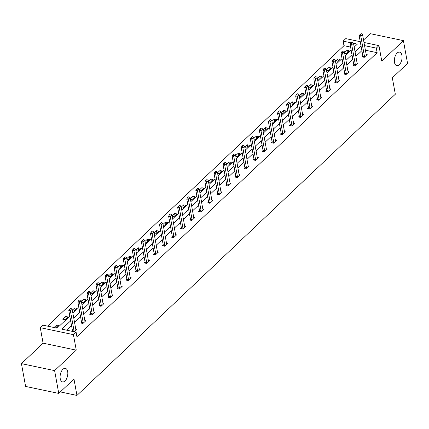 <?xml version="1.0" encoding="UTF-8"?>
<svg xmlns="http://www.w3.org/2000/svg" width="429" height="429" viewBox="0 0 429 429"><rect width="100%" height="100%" fill="white"/><g stroke="black" fill="none" stroke-linecap="round" stroke-linejoin="round"><path stroke-width="0.64" d="M394.487 62.436A6.923 3.679 -78.1 0 1 395.608 55.239A6.923 3.679 -78.1 0 1 399.635 52.145A6.923 3.679 -78.1 0 1 401.93 55.395A6.923 3.679 -78.1 0 1 400.804 62.591A6.923 3.679 -78.1 0 1 396.782 65.691A6.923 3.679 -78.1 0 1 394.487 62.436M60.237 378.662A6.923 3.679 -78.1 0 1 61.363 371.46A6.923 3.679 -78.1 0 1 65.385 368.366A6.923 3.679 -78.1 0 1 67.685 371.616A6.923 3.679 -78.1 0 1 66.559 378.812A6.923 3.679 -78.1 0 1 62.537 381.912A6.923 3.679 -78.1 0 1 60.237 378.662M363.99 42.466L378.952 45.619L381.767 61.116L403.41 40.642L407.55 63.433L392.337 77.821L395.318 94.23L76.952 395.431L73.97 379.022L58.762 393.409L25.59 386.432L21.45 363.642L54.617 370.624L76.26 350.15L73.439 334.652L40.272 327.67L42.921 325.166L57.127 328.158L69.814 316.157M58.762 393.409L54.617 370.624M403.41 40.642L370.238 33.66L363.54 39.999M76.26 350.15L43.088 343.168L21.45 363.642M43.088 343.168L40.272 327.67M350.595 47.093L343.967 45.699L47.539 326.142M343.967 45.699L343.136 41.141L345.785 38.637L360.247 41.683M60.328 391.929L76.952 395.431M353.78 64.666L352.949 65.449L355.191 65.921L358.097 63.17L357.078 62.956M335.628 81.837L334.802 82.62L337.044 83.092L339.95 80.341L338.926 80.126M317.481 99.008L316.65 99.791L318.892 100.263L321.798 97.512L320.779 97.297M299.329 116.179L298.504 116.961L300.745 117.433L303.652 114.682L302.627 114.468M281.183 133.349L280.351 134.132L282.593 134.604L285.505 131.853L284.481 131.639M263.036 150.52L262.205 151.303L264.446 151.775L267.353 149.024L266.329 148.809M244.884 167.691L244.053 168.474L246.294 168.946L249.206 166.195L248.182 165.98M226.737 184.861L225.906 185.644L228.148 186.116L231.054 183.365L230.035 183.151M208.585 202.032L207.754 202.815L209.996 203.287L212.907 200.536L211.883 200.322M190.438 219.198L189.607 219.986L191.849 220.458L194.755 217.707L193.736 217.492M172.286 236.368L171.461 237.157L173.697 237.628L176.609 234.877L175.584 234.658M154.14 253.539L153.309 254.327L155.55 254.799L158.457 252.048L157.438 251.828M135.988 270.71L135.162 271.498L137.403 271.97L140.31 269.214L139.286 268.999M117.841 287.88L117.01 288.669L119.251 289.141L122.158 286.384L121.139 286.17M99.689 305.051L98.863 305.839L101.105 306.306L104.011 303.555L102.987 303.341M81.542 322.222L80.711 323.005L82.953 323.477L85.864 320.726L84.84 320.511M361.883 50.676L355.877 56.355M352.81 59.261L346.804 64.94M343.731 67.846L337.73 73.525M334.658 76.432L328.652 82.111M325.584 85.017L319.578 90.696M316.511 93.602L310.505 99.281M307.437 102.188L301.431 107.867M298.359 110.773L292.353 116.452M289.285 119.359L283.279 125.037M280.212 127.944L274.206 133.623M271.139 136.529L265.133 142.208M262.06 145.115L256.059 150.793M252.987 153.7L246.981 159.379M243.913 162.285L237.907 167.964M234.84 170.871L228.834 176.55M225.767 179.456L219.761 185.135M216.688 188.041L210.682 193.72M207.615 196.627L201.609 202.306M198.541 205.207L192.535 210.891M189.468 213.792L183.462 219.476M180.389 222.378L174.388 228.062M171.316 230.963L165.31 236.647M162.242 239.548L156.236 245.232M153.169 248.134L147.163 253.818M144.09 256.719L138.09 262.403M135.017 265.304L129.011 270.989M125.944 273.89L119.938 279.574M116.87 282.475L110.864 288.159M107.797 291.06L101.791 296.745M98.718 299.646L92.712 305.33M89.645 308.231L83.639 313.915M80.572 316.816L74.566 322.501M71.498 325.402L66.5 330.132M70.667 320.844L61.878 329.156L76.089 332.148L76.92 336.706L377.134 52.681L365.395 50.209M71.965 331.279L72.469 330.807M75.767 329.097L76.786 329.311L74.206 331.751M90.616 313.637L89.784 314.419L92.026 314.891L94.938 312.14L93.913 311.926M108.768 296.466L107.936 297.254L110.178 297.721L113.084 294.97L112.066 294.755M126.914 279.295L126.083 280.083L128.325 280.555L131.236 277.799L130.212 277.584M145.066 262.124L144.235 262.913L146.477 263.385L149.383 260.628L148.359 260.414M163.213 244.954L162.382 245.742L164.623 246.214L167.535 243.463L166.511 243.243M181.36 227.783L180.534 228.571L182.775 229.043L185.682 226.292L184.658 226.072M199.512 210.612L198.681 211.4L200.922 211.872L203.834 209.121L202.81 208.907M217.659 193.447L216.833 194.23L219.074 194.702L221.981 191.951L220.956 191.736M235.811 176.276L234.979 177.059L237.221 177.531L240.127 174.78L239.109 174.565M253.957 159.105L253.131 159.888L255.373 160.36L258.279 157.609L257.255 157.395M272.109 141.935L271.278 142.718L273.52 143.189L276.426 140.439L275.407 140.224M290.256 124.764L289.43 125.547L291.666 126.019L294.578 123.268L293.554 123.053M308.408 107.593L307.577 108.376L309.818 108.848L312.725 106.097L311.706 105.883M326.555 90.422L325.724 91.205L327.965 91.677L330.877 88.926L329.853 88.712M344.707 73.252L343.876 74.035L346.117 74.507L349.024 71.756L347.999 71.541M362.854 56.081L362.022 56.864L364.264 57.336L367.176 54.585L366.151 54.37M76.089 332.148L73.439 334.652M378.952 45.619L376.308 48.123L364.564 45.651M377.134 52.681L376.308 48.123M361.052 46.117L355.051 51.802M351.978 54.703L345.972 60.382M342.905 63.288L336.899 68.967M333.832 71.874L327.826 77.552M324.758 80.459L318.752 86.138M315.68 89.044L309.674 94.723M306.606 97.63L300.6 103.309M297.533 106.215L291.527 111.894M288.46 114.8L282.454 120.479M279.381 123.386L273.38 129.065M270.308 131.971L264.302 137.65M261.234 140.556L255.228 146.235M252.161 149.142L246.155 154.821M243.087 157.727L237.081 163.406M234.009 166.313L228.003 171.991M224.935 174.898L218.929 180.577M215.862 183.483L209.856 189.162M206.789 192.069L200.783 197.748M197.71 200.649L191.709 206.333M188.637 209.234L182.631 214.918M179.563 217.819L173.557 223.504M170.49 226.405L164.484 232.089M161.411 234.99L155.411 240.674M152.338 243.575L146.332 249.26M143.265 252.161L137.259 257.845M134.191 260.746L128.185 266.43M125.118 269.332L119.112 275.016M116.039 277.917L110.033 283.601M106.966 286.502L100.96 292.187M97.892 295.088L91.886 300.772M88.819 303.673L82.813 309.357M79.74 312.258L73.74 317.943M354.198 47.11L357.346 44.133L353.507 43.324M351.169 42.83L343.136 41.141M72.887 313.25L78.893 307.572M81.96 304.665L87.966 298.986M91.034 296.08L97.04 290.401M100.107 287.494L106.113 281.815M109.186 278.909L115.187 273.23M118.259 270.324L124.265 264.645M127.333 261.738L133.339 256.059M136.406 253.153L142.412 247.474M145.479 244.568L151.485 238.889M154.558 235.982L160.564 230.303M163.631 227.402L169.637 221.718M172.705 218.817L178.711 213.133M181.778 210.231L187.784 204.547M190.857 201.646L196.857 195.962M199.93 193.061L205.936 187.376M209.003 184.475L215.009 178.791M218.077 175.89L224.083 170.206M227.156 167.305L233.156 161.62M236.229 158.719L242.235 153.035M245.302 150.134L251.308 144.45M254.376 141.549L260.382 135.864M263.449 132.963L269.455 127.279M272.528 124.378L278.534 118.694M281.601 115.792L287.607 110.108M290.674 107.207L296.68 101.523M299.748 98.622L305.754 92.943M308.826 90.036L314.827 84.357M317.9 81.451L323.906 75.772M326.973 72.866L332.979 67.187M336.046 64.28L342.052 58.601M345.12 55.695L351.126 50.016M344.567 52.644L347.002 50.343L349.244 50.815L346.337 53.566L344.669 53.212M335.494 61.229L337.929 58.929L340.17 59.4L337.264 62.151L335.596 61.797M326.421 69.814L328.855 67.514L331.097 67.986L328.185 70.737L326.523 70.383M317.342 78.4L319.782 76.099L322.023 76.571L319.112 79.322L317.449 78.968M308.269 86.985L310.703 84.685L312.945 85.157L310.038 87.907L308.376 87.554M299.195 95.57L301.63 93.27L303.871 93.737L300.965 96.493L299.297 96.139M290.122 104.156L292.557 101.855L294.798 102.322L291.886 105.078L290.224 104.724M281.049 112.741L283.483 110.435L285.725 110.907L282.813 113.664L281.151 113.31M271.97 121.327L274.404 119.021L276.646 119.493L273.74 122.249L272.077 121.895M262.897 129.912L265.331 127.606L267.573 128.078L264.666 130.834L262.998 130.48M253.823 138.497L256.258 136.191L258.499 136.663L255.593 139.414L253.925 139.066M244.75 147.083L247.184 144.777L249.426 145.249L246.514 148L244.852 147.651M235.671 155.668L238.111 153.362L240.347 153.834L237.441 156.585L235.778 156.236M226.598 164.253L229.032 161.947L231.274 162.419L228.367 165.17L226.7 164.822M217.524 172.839L219.959 170.533L222.201 171.005L219.294 173.756L217.626 173.407M208.451 181.424L210.886 179.118L213.127 179.59L210.215 182.341L208.553 181.993M199.372 190.009L201.812 187.704L204.054 188.175L201.142 190.926L199.48 190.578M190.299 198.595L192.734 196.289L194.975 196.761L192.069 199.512L190.406 199.163M181.226 207.18L183.66 204.874L185.902 205.346L182.995 208.097L181.328 207.749M172.152 215.766L174.587 213.46L176.828 213.932L173.917 216.683L172.254 216.334M163.079 224.351L165.514 222.045L167.755 222.517L164.843 225.268L163.181 224.919M154 232.936L156.435 230.63L158.676 231.102L155.77 233.853L154.108 233.505M144.927 241.522L147.362 239.216L149.603 239.688L146.697 242.439L145.029 242.09M135.854 250.107L138.288 247.801L140.53 248.273L137.623 251.024L135.955 250.675M126.78 258.692L129.215 256.386L131.456 256.858L128.544 259.609L126.882 259.261M117.702 267.278L120.141 264.972L122.378 265.444L119.471 268.195L117.809 267.846M108.628 275.863L111.063 273.557L113.304 274.029L110.398 276.78L108.73 276.432M99.555 284.448L101.989 282.143L104.231 282.614L101.324 285.365L99.657 285.017M90.481 293.028L92.916 290.728L95.158 291.2L92.246 293.951L90.583 293.602M81.408 301.614L83.843 299.313L86.084 299.785L83.172 302.536L81.51 302.188M72.329 310.199L74.764 307.899L77.005 308.371L74.099 311.122L72.437 310.773M67.932 316.956L65.026 319.707L62.784 319.235L65.691 316.484L67.932 316.956M54.038 327.509L56.617 325.069L58.859 325.541L56.279 327.981M57.019 327.279L56.617 325.069M66.093 318.693L65.691 316.484M75.166 310.108L74.764 307.899M84.245 301.523L83.843 299.313M93.318 292.937L92.916 290.728M102.392 284.352L101.989 282.143M111.465 275.767L111.063 273.557M120.544 267.181L120.141 264.972M129.617 258.596L129.215 256.386M138.69 250.01L138.288 247.801M147.764 241.425L147.362 239.216M156.837 232.84L156.435 230.63M165.916 224.26L165.514 222.045M174.989 215.674L174.587 213.46M184.062 207.089L183.66 204.874M193.136 198.504L192.734 196.289M202.215 189.918L201.812 187.704M211.288 181.333L210.886 179.118M220.361 172.748L219.959 170.533M229.435 164.162L229.032 161.947M238.508 155.577L238.111 153.362M247.587 146.991L247.184 144.777M256.66 138.406L256.258 136.191M265.733 129.821L265.331 127.606M274.807 121.235L274.404 119.021M283.885 112.65L283.483 110.435M292.959 104.065L292.557 101.855M302.032 95.479L301.63 93.27M311.105 86.894L310.703 84.685M320.184 78.309L319.782 76.099M329.257 69.723L328.855 67.514M338.331 61.138L337.929 58.929M347.404 52.553L347.002 50.343M70.839 308.354L69.696 309.121L70.839 308.354L72.163 309.266L75.804 329.322A1.083 0.574 101.9 0 0 75.885 329.574L76.078 329.981M74.078 331.724L74.083 331.274A1.083 0.574 101.9 0 0 74.061 330.974L70.415 310.918L68.801 310.58L69.696 309.121M72.463 331.386L72.469 330.936A1.083 0.574 101.9 0 0 72.447 330.636L68.801 310.58M72.163 309.266L70.415 310.918L69.965 309.18M79.912 299.769L78.77 300.536L79.912 299.769L81.237 300.681L84.883 320.736A1.083 0.574 101.9 0 0 84.958 320.989L85.151 321.396M83.146 323.294L83.156 322.688A1.083 0.574 101.9 0 0 83.135 322.388L79.488 302.332L77.88 301.995L78.77 300.536M81.531 323.182L81.542 322.351A1.083 0.574 101.9 0 0 81.521 322.05L77.88 301.995M81.237 300.681L79.488 302.332L79.038 300.595M88.985 291.184L87.843 291.951L88.985 291.184L90.31 292.095L93.956 312.151A1.083 0.574 101.9 0 0 94.031 312.403L94.23 312.811M92.224 314.709L92.235 314.103A1.083 0.574 101.9 0 0 92.208 313.803L88.567 293.747L86.953 293.409L87.843 291.951M90.605 314.596L90.621 313.765A1.083 0.574 101.9 0 0 90.594 313.465L86.953 293.409M90.31 292.095L88.567 293.747L88.111 292.01M98.059 282.598L96.922 283.365L98.059 282.598L99.383 283.51L103.03 303.566A1.083 0.574 101.9 0 0 103.105 303.818L103.303 304.225M101.298 306.124L101.308 305.518A1.083 0.574 101.9 0 0 101.287 305.217L97.64 285.162L96.026 284.824L96.922 283.365M99.678 306.011L99.694 305.18A1.083 0.574 101.9 0 0 99.673 304.88L96.026 284.824M99.383 283.51L97.64 285.162L97.19 283.424M107.137 274.013L105.995 274.78L107.137 274.013L108.462 274.925L112.103 294.98A1.083 0.574 101.9 0 0 112.183 295.232L112.377 295.64M110.371 297.538L110.382 296.932A1.083 0.574 101.9 0 0 110.36 296.632L106.714 276.576L105.1 276.238L105.995 274.78M108.752 297.426L108.768 296.595A1.083 0.574 101.9 0 0 108.746 296.294L105.1 276.238M108.462 274.925L106.714 276.576L106.263 274.839M116.211 265.428L115.069 266.195L116.211 265.428L117.535 266.339L121.176 286.395A1.083 0.574 101.9 0 0 121.257 286.647L121.45 287.055M119.444 288.953L119.455 288.352A1.083 0.574 101.9 0 0 119.434 288.047L115.787 267.991L114.173 267.653L115.069 266.195M117.83 288.84L117.841 288.009A1.083 0.574 101.9 0 0 117.819 287.709L114.173 267.653M117.535 266.339L115.787 267.991L115.337 266.253M125.284 256.842L124.142 257.609L125.284 256.842L126.609 257.754L130.255 277.81A1.083 0.574 101.9 0 0 130.33 278.062L130.529 278.469M128.518 280.368L128.528 279.767A1.083 0.574 101.9 0 0 128.507 279.461L124.866 259.406L123.252 259.068L124.142 257.609M126.904 280.255L126.92 279.424A1.083 0.574 101.9 0 0 126.893 279.123L123.252 259.068M126.609 257.754L124.866 259.406L124.41 257.668M134.357 248.257L133.215 249.024L134.357 248.257L135.682 249.169L139.328 269.224A1.083 0.574 101.9 0 0 139.404 269.476L139.602 269.889M137.596 271.782L137.607 271.182A1.083 0.574 101.9 0 0 137.58 270.876L133.939 250.82L132.325 250.482L133.215 249.024M135.977 271.67L135.993 270.838A1.083 0.574 101.9 0 0 135.972 270.538L132.325 250.482M135.682 249.169L133.939 250.82L133.489 249.083M143.436 239.672L142.294 240.438L143.436 239.672L144.755 240.589L148.402 260.639A1.083 0.574 101.9 0 0 148.482 260.891L148.675 261.304M146.67 263.197L146.68 262.596A1.083 0.574 101.9 0 0 146.659 262.291L143.013 242.235L141.398 241.897L142.294 240.438M145.05 263.084L145.066 262.253A1.083 0.574 101.9 0 0 145.045 261.953L141.398 241.897M144.755 240.589L143.013 242.235L142.562 240.497M152.51 231.086L151.367 231.858L152.51 231.086L153.834 232.003L157.475 252.054A1.083 0.574 101.9 0 0 157.556 252.306L157.749 252.719M155.743 254.612L155.754 254.011A1.083 0.574 101.9 0 0 155.732 253.705L152.086 233.649L150.472 233.312L151.367 231.858M154.129 254.499L154.14 253.668A1.083 0.574 101.9 0 0 154.118 253.367L150.472 233.312M153.834 232.003L152.086 233.649L151.635 231.912M161.583 222.501L160.441 223.273L161.583 222.501L162.907 223.418L166.554 243.468A1.083 0.574 101.9 0 0 166.629 243.72L166.822 244.133M164.816 246.026L164.827 245.426A1.083 0.574 101.9 0 0 164.806 245.12L161.159 225.064L159.55 224.726L160.441 223.273M163.202 245.914L163.213 245.082A1.083 0.574 101.9 0 0 163.192 244.782L159.55 224.726M162.907 223.418L161.159 225.064L160.709 223.327M170.656 213.915L169.514 214.688L170.656 213.915L171.981 214.832L175.627 234.883A1.083 0.574 101.9 0 0 175.702 235.135L175.901 235.548M173.895 237.441L173.906 236.84A1.083 0.574 101.9 0 0 173.879 236.535L170.238 216.479L168.624 216.141L169.514 214.688M172.276 237.328L172.292 236.497A1.083 0.574 101.9 0 0 172.265 236.197L168.624 216.141M171.981 214.832L170.238 216.479L169.787 214.741M179.73 205.33L178.593 206.102L179.73 205.33L181.054 206.247L184.701 226.303A1.083 0.574 101.9 0 0 184.776 226.55L184.974 226.962M182.969 228.861L182.979 228.255A1.083 0.574 101.9 0 0 182.958 227.949L179.311 207.899L177.697 207.556L178.593 206.102M181.349 228.743L181.365 227.912A1.083 0.574 101.9 0 0 181.344 227.611L177.697 207.556M181.054 206.247L179.311 207.899L178.861 206.156M188.808 196.745L187.666 197.517L188.808 196.745L190.133 197.662L193.774 217.718A1.083 0.574 101.9 0 0 193.854 217.964L194.047 218.377M192.042 220.275L192.053 219.669A1.083 0.574 101.9 0 0 192.031 219.364L188.385 199.313L186.771 198.97L187.666 197.517M190.422 220.157L190.438 219.326A1.083 0.574 101.9 0 0 190.417 219.026L186.771 198.97M190.133 197.662L188.385 199.313L187.934 197.571M197.882 188.159L196.739 188.932L197.882 188.159L199.206 189.076L202.847 209.132A1.083 0.574 101.9 0 0 202.928 209.379L203.121 209.792M201.115 211.69L201.126 211.084A1.083 0.574 101.9 0 0 201.104 210.778L197.458 190.728L195.844 190.385L196.739 188.932M199.501 211.572L199.512 210.741A1.083 0.574 101.9 0 0 199.49 210.441L195.844 190.385M199.206 189.076L197.458 190.728L197.008 188.985M206.955 179.574L205.813 180.346L206.955 179.574L208.279 180.491L211.926 200.547A1.083 0.574 101.9 0 0 212.001 200.793L212.199 201.206M210.194 203.105L210.205 202.499A1.083 0.574 101.9 0 0 210.178 202.193L206.537 182.143L204.923 181.799L205.813 180.346M208.574 202.987L208.591 202.161A1.083 0.574 101.9 0 0 208.564 201.855L204.923 181.799M208.279 180.491L206.537 182.143L206.081 180.4M216.028 170.989L214.891 171.761L216.028 170.989L217.353 171.906L220.999 191.961A1.083 0.574 101.9 0 0 221.074 192.208L221.273 192.621M219.267 194.519L219.278 193.913A1.083 0.574 101.9 0 0 219.257 193.613L215.61 173.557L213.996 173.214L214.891 171.761M217.648 194.401L217.664 193.576A1.083 0.574 101.9 0 0 217.642 193.27L213.996 173.214M217.353 171.906L215.61 173.557L215.16 171.814M225.107 162.403L223.965 163.176L225.107 162.403L226.432 163.32L230.073 183.376A1.083 0.574 101.9 0 0 230.153 183.623L230.346 184.036M228.341 185.934L228.351 185.328A1.083 0.574 101.9 0 0 228.33 185.028L224.683 164.972L223.069 164.629L223.965 163.176M226.721 185.816L226.737 184.99A1.083 0.574 101.9 0 0 226.716 184.684L223.069 164.629M226.432 163.32L224.683 164.972L224.233 163.229M234.18 153.818L233.038 154.59L234.18 153.818L235.505 154.735L239.146 174.791A1.083 0.574 101.9 0 0 239.226 175.037L239.42 175.45M237.414 177.349L237.425 176.743A1.083 0.574 101.9 0 0 237.403 176.442L233.757 156.387L232.143 156.043L233.038 154.59M235.8 177.231L235.811 176.405A1.083 0.574 101.9 0 0 235.789 176.099L232.143 156.043M235.505 154.735L233.757 156.387L233.306 154.644M243.254 145.233L242.112 146.005L243.254 145.233L244.578 146.15L248.225 166.205A1.083 0.574 101.9 0 0 248.3 166.452L248.493 166.865M246.487 168.763L246.498 168.157A1.083 0.574 101.9 0 0 246.477 167.857L242.835 147.801L241.221 147.458L242.112 146.005M244.873 168.645L244.889 167.819A1.083 0.574 101.9 0 0 244.862 167.514L241.221 147.458M244.578 146.15L242.835 147.801L242.38 146.058M252.327 136.647L251.185 137.419L252.327 136.647L253.652 137.564L257.298 157.62A1.083 0.574 101.9 0 0 257.373 157.867L257.572 158.28M255.566 160.178L255.577 159.572A1.083 0.574 101.9 0 0 255.55 159.272L251.909 139.216L250.295 138.873L251.185 137.419M253.947 160.06L253.963 159.234A1.083 0.574 101.9 0 0 253.941 158.928L250.295 138.873M253.652 137.564L251.909 139.216L251.458 137.473M261.406 128.067L260.264 128.834L261.406 128.067L262.725 128.979L266.371 149.035A1.083 0.574 101.9 0 0 266.452 149.281L266.645 149.694M264.639 151.593L264.65 150.987A1.083 0.574 101.9 0 0 264.629 150.686L260.982 130.631L259.368 130.287L260.264 128.834M263.02 151.475L263.036 150.649A1.083 0.574 101.9 0 0 263.015 150.343L259.368 130.287M262.725 128.979L260.982 130.631L260.532 128.888M270.479 119.482L269.337 120.249L270.479 119.482L271.804 120.393L275.445 140.449A1.083 0.574 101.9 0 0 275.525 140.701L275.718 141.109M273.713 143.007L273.723 142.401A1.083 0.574 101.9 0 0 273.702 142.101L270.055 122.045L268.441 121.707L269.337 120.249M272.093 142.889L272.109 142.063A1.083 0.574 101.9 0 0 272.088 141.758L268.441 121.707M271.804 120.393L270.055 122.045L269.605 120.302M279.552 110.897L278.41 111.663L279.552 110.897L280.877 111.808L284.524 131.864A1.083 0.574 101.9 0 0 284.599 132.116L284.792 132.523M282.786 134.422L282.797 133.816A1.083 0.574 101.9 0 0 282.775 133.516L279.129 113.46L277.52 113.122L278.41 111.663M281.172 134.304L281.183 133.478A1.083 0.574 101.9 0 0 281.161 133.172L277.52 113.122M280.877 111.808L279.129 113.46L278.678 111.722M288.626 102.311L287.484 103.078L288.626 102.311L289.95 103.223L293.597 123.279A1.083 0.574 101.9 0 0 293.672 123.531L293.87 123.938M291.865 125.836L291.876 125.23A1.083 0.574 101.9 0 0 291.849 124.93L288.208 104.874L286.593 104.537L287.484 103.078M290.245 125.718L290.261 124.893A1.083 0.574 101.9 0 0 290.235 124.587L286.593 104.537M289.95 103.223L288.208 104.874L287.757 103.137M297.699 93.726L296.562 94.493L297.699 93.726L299.024 94.637L302.67 114.693A1.083 0.574 101.9 0 0 302.745 114.945L302.944 115.353M300.938 117.251L300.949 116.645A1.083 0.574 101.9 0 0 300.927 116.345L297.281 96.289L295.667 95.951L296.562 94.493M299.319 117.133L299.335 116.307A1.083 0.574 101.9 0 0 299.313 116.002L295.667 95.951M299.024 94.637L297.281 96.289L296.83 94.552M306.778 85.14L305.636 85.907L306.778 85.14L308.102 86.052L311.744 106.108A1.083 0.574 101.9 0 0 311.824 106.36L312.017 106.767M310.011 108.666L310.022 108.06A1.083 0.574 101.9 0 0 310.001 107.759L306.354 87.704L304.74 87.366L305.636 85.907M308.392 108.548L308.408 107.722A1.083 0.574 101.9 0 0 308.387 107.422L304.74 87.366M308.102 86.052L306.354 87.704L305.904 85.966M315.851 76.555L314.709 77.322L315.851 76.555L317.176 77.467L320.817 97.522A1.083 0.574 101.9 0 0 320.897 97.774L321.09 98.182M319.085 100.08L319.096 99.474A1.083 0.574 101.9 0 0 319.074 99.174L315.428 79.118L313.814 78.78L314.709 77.322M317.471 99.962L317.481 99.137A1.083 0.574 101.9 0 0 317.46 98.836L313.814 78.78M317.176 77.467L315.428 79.118L314.977 77.381M324.925 67.97L323.782 68.737L324.925 67.97L326.249 68.881L329.896 88.937A1.083 0.574 101.9 0 0 329.971 89.189L330.169 89.597M328.164 91.495L328.174 90.889A1.083 0.574 101.9 0 0 328.147 90.589L324.506 70.533L322.892 70.195L323.782 68.737M326.544 91.377L326.56 90.551A1.083 0.574 101.9 0 0 326.533 90.251L322.892 70.195M326.249 68.881L324.506 70.533L324.051 68.796M333.998 59.384L332.856 60.151L333.998 59.384L335.322 60.296L338.969 80.352A1.083 0.574 101.9 0 0 339.044 80.604L339.242 81.011M337.237 82.91L337.248 82.304A1.083 0.574 101.9 0 0 337.221 82.003L333.58 61.948L331.966 61.61L332.856 60.151M335.617 82.792L335.634 81.966A1.083 0.574 101.9 0 0 335.612 81.666L331.966 61.61M335.322 60.296L333.58 61.948L333.129 60.21M343.077 50.799L341.934 51.566L343.077 50.799L344.396 51.711L348.042 71.766A1.083 0.574 101.9 0 0 348.123 72.018L348.316 72.426M346.31 74.324L346.321 73.718A1.083 0.574 101.9 0 0 346.3 73.418L342.653 53.362L341.039 53.024L341.934 51.566M344.691 74.206L344.707 73.38A1.083 0.574 101.9 0 0 344.685 73.08L341.039 53.024M344.396 51.711L342.653 53.362L342.203 51.625M352.15 42.214L351.008 42.98L352.15 42.214L353.475 43.125L357.116 63.181A1.083 0.574 101.9 0 0 357.196 63.433L357.389 63.841M355.384 65.739L355.394 65.133A1.083 0.574 101.9 0 0 355.373 64.833L351.726 44.777L350.112 44.439L351.008 42.98M353.769 65.621L353.78 64.795A1.083 0.574 101.9 0 0 353.759 64.495L350.112 44.439M353.475 43.125L351.726 44.777L351.276 43.039M361.223 33.628L360.081 34.395L361.223 33.628L362.548 34.54L366.194 54.596A1.083 0.574 101.9 0 0 366.269 54.848L366.463 55.255M364.457 57.154L364.468 56.548A1.083 0.574 101.9 0 0 364.446 56.247L360.805 36.192L359.191 35.854L360.081 34.395M362.843 57.036L362.859 56.21A1.083 0.574 101.9 0 0 362.832 55.909L359.191 35.854M362.548 34.54L360.805 36.192L360.349 34.454M74.061 330.974L72.447 330.636M74.083 331.274L72.469 330.936M83.135 322.388L81.521 322.05M83.156 322.688L81.542 322.351M92.208 313.803L90.594 313.465M92.235 314.103L90.621 313.765M101.287 305.217L99.673 304.88M101.308 305.518L99.694 305.18M110.36 296.632L108.746 296.294M110.382 296.932L108.768 296.595M119.434 288.047L117.819 287.709M119.455 288.352L117.841 288.009M128.507 279.461L126.893 279.123M128.528 279.767L126.92 279.424M137.58 270.876L135.972 270.538M137.607 271.182L135.993 270.838M146.659 262.291L145.045 261.953M146.68 262.596L145.066 262.253M155.732 253.705L154.118 253.367M155.754 254.011L154.14 253.668M164.806 245.12L163.192 244.782M164.827 245.426L163.213 245.082M173.879 236.535L172.265 236.197M173.906 236.84L172.292 236.497M182.958 227.949L181.344 227.611M182.979 228.255L181.365 227.912M192.031 219.364L190.417 219.026M192.053 219.669L190.438 219.326M201.104 210.778L199.49 210.441M201.126 211.084L199.512 210.741M210.178 202.193L208.564 201.855M210.205 202.499L208.591 202.161M219.257 193.613L217.642 193.27M219.278 193.913L217.664 193.576M228.33 185.028L226.716 184.684M228.351 185.328L226.737 184.99M237.403 176.442L235.789 176.099M237.425 176.743L235.811 176.405M246.477 167.857L244.862 167.514M246.498 168.157L244.889 167.819M255.55 159.272L253.941 158.928M255.577 159.572L253.963 159.234M264.629 150.686L263.015 150.343M264.65 150.987L263.036 150.649M273.702 142.101L272.088 141.758M273.723 142.401L272.109 142.063M282.775 133.516L281.161 133.172M282.797 133.816L281.183 133.478M291.849 124.93L290.235 124.587M291.876 125.23L290.261 124.893M300.927 116.345L299.313 116.002M300.949 116.645L299.335 116.307M310.001 107.759L308.387 107.422M310.022 108.06L308.408 107.722M319.074 99.174L317.46 98.836M319.096 99.474L317.481 99.137M328.147 90.589L326.533 90.251M328.174 90.889L326.56 90.551M337.221 82.003L335.612 81.666M337.248 82.304L335.634 81.966M346.3 73.418L344.685 73.08M346.321 73.718L344.707 73.38M355.373 64.833L353.759 64.495M355.394 65.133L353.78 64.795M364.446 56.247L362.832 55.909M364.468 56.548L362.859 56.21"/></g></svg>
